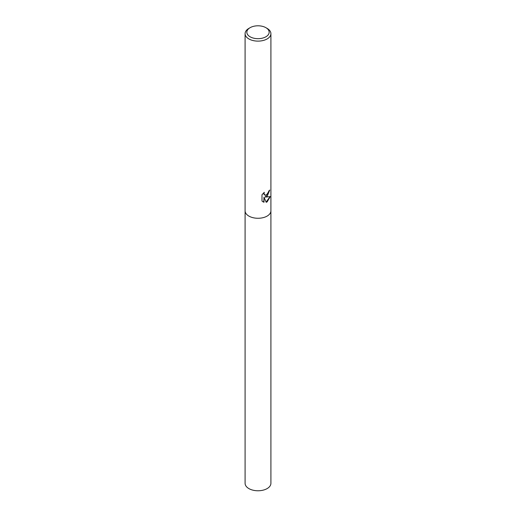 <?xml version="1.0" encoding="UTF-8"?>
<svg xmlns="http://www.w3.org/2000/svg" width="516" height="516" viewBox="0 0 516 516"><rect width="100%" height="100%" fill="white"/><g stroke="black" fill="none" stroke-linecap="round" stroke-linejoin="round"><path stroke-width="0.77" d="M267.127 196.441L265.179 197.118L270.268 196.596L267.127 201.911L266.185 202.291L264.011 197.125L264.011 202.259L261.999 201.079L261.999 194.738L264.308 192.313L264.005 193.558L264.831 195.1L267.127 194.738L268.507 192.442L268.694 191.12A12.906 7.45 0 0 0 269.745 190.036L267.127 196.441M265.888 27.683L267.127 28.399A12.906 7.45 180 0 1 270.906 33.669A12.906 7.45 180 0 1 267.127 38.939A12.906 7.45 180 0 1 253.059 40.551A12.906 7.45 180 0 1 245.094 33.669A12.906 7.45 180 0 1 248.873 28.399L250.112 27.683A11.152 6.437 180 0 1 265.888 27.683A11.152 6.437 180 0 1 265.888 36.791A11.152 6.437 180 0 1 250.112 36.791A11.152 6.437 180 0 1 250.112 27.683L248.873 28.399M267.127 216.088A12.906 7.45 180 0 0 270.906 210.818A12.906 7.45 180 0 1 267.127 216.088A12.906 7.45 180 0 1 253.059 217.7A12.906 7.45 180 0 1 245.094 210.818L245.094 33.669M269.494 190.34L265.179 197.118M264.721 195.029L263.986 194.339L263.876 192.7M262.844 201.743L263.773 202.124L264.011 197.125M266.114 202.111L269.945 196.764M270.906 210.876L270.906 483.318A12.906 7.45 180 0 1 267.127 488.588A12.906 7.45 180 0 1 253.059 490.2A12.906 7.45 180 0 1 245.094 483.318L245.094 210.876M270.906 210.818L270.906 33.669"/></g></svg>
